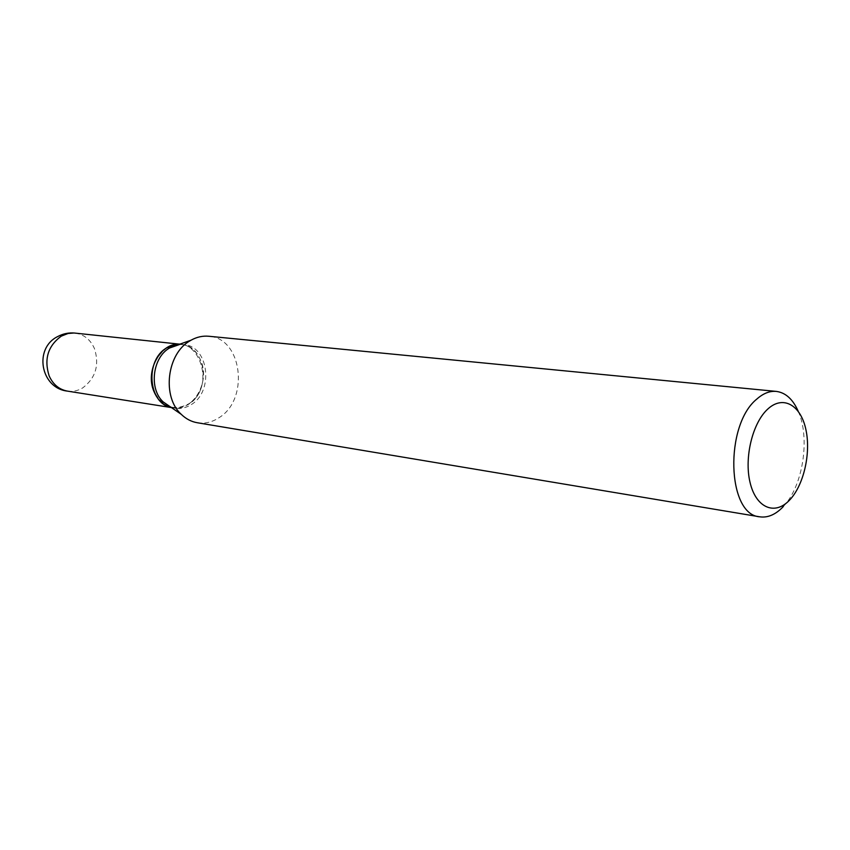 <?xml version="1.0" encoding="UTF-8"?>
<svg xmlns="http://www.w3.org/2000/svg" width="850" height="850" viewBox="0 0 850 850"><rect width="100%" height="100%" fill="white"/><g stroke="black" fill="none" stroke-linecap="round" stroke-linejoin="round"><path stroke-width="0.64" stroke-dasharray="4.25 3.19" d="M171.36 407.533L172.699 407.788C192.589 411.857 210.141 382.755 201.142 361.399C197.062 351.379 190.368 345.684 181.082 344.303L183.781 344.59L179.297 344.601M171.339 407.522L172.826 407.809C178.362 408.616 183.664 407.405 188.711 404.186C211.544 390.936 206.104 345.652 181.209 344.324M170.042 406.629L175.387 408.212C180.923 409.02 186.224 407.809 191.282 404.579C214.126 391.297 208.686 345.929 183.781 344.59M188.509 403.962C218.471 386.336 196.807 328.291 166.887 347.937C153.17 358.658 148.888 373.076 154.041 391.17C162.308 407.108 173.804 411.379 188.509 403.962M783.328 506.526C802.91 486.37 810.422 438.122 798.224 411.272M197.285 422.737C204.85 423.906 212.086 422.227 218.992 417.711C249.624 399.447 242.292 337.832 208.707 336.249M67.384 391.106C72.739 391.892 77.839 390.819 82.705 387.908C95.604 378.154 99.546 365.128 94.562 348.84C90.536 339.639 84.033 334.39 75.044 333.083M179.817 344.176L181.082 344.303M171.445 407.586L172.699 407.788M172.826 407.809L175.387 408.212"/><path stroke-width="1.27" d="M171.339 407.522C148.081 403.686 144.681 359.848 166.94 347.746L179.701 344.218C160.756 342.401 144.925 370.802 153.871 391.276C157.579 400.106 163.413 405.524 171.36 407.533M179.297 344.601L169.501 348.033C152.458 357.563 148.782 388.928 163.179 401.901L170.042 406.629M788.768 500.916C803.399 486.625 811.219 453.751 805.896 429.569C800.785 405.195 783.232 394.91 767.975 408.882C752.643 422.471 744.016 457.576 750.051 482.428C755.873 507.503 774.233 515.557 788.768 500.916M798.224 411.272C792.912 399.245 785.602 392.615 776.294 391.404C769.792 390.819 763.353 393.337 756.968 398.947C724.338 424.904 726.994 514.962 759.73 516.811C767.316 517.916 774.701 514.994 781.872 508.024L783.328 506.526M776.294 391.404L208.707 336.249C202.661 335.697 196.775 337.014 191.038 340.202L189.89 340.892C166.844 353.802 161.798 396.801 181.252 414.332C185.959 418.901 191.303 421.706 197.285 422.737L759.73 516.811M179.817 344.176L74.056 332.998L68.043 333.487L61.306 336.132C47.951 345.886 43.892 359.125 49.13 375.859C53.029 384.466 59.117 389.544 67.384 391.106L171.445 407.586M75.044 333.083C68.946 332.488 63.187 333.625 57.779 336.515C33.469 348.266 40.598 388.216 67.384 391.106M170.361 347.522L191.038 340.202M163.179 401.901L181.252 414.332"/></g></svg>
